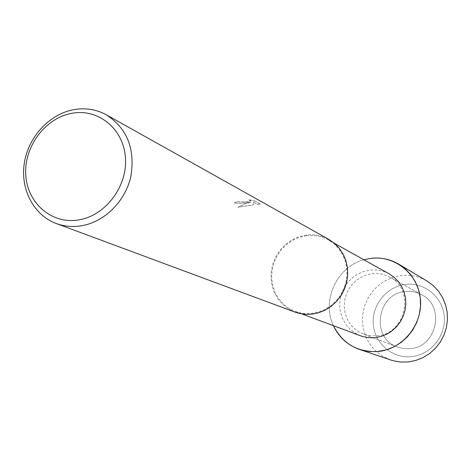 <?xml version="1.0" encoding="UTF-8"?>
<svg xmlns="http://www.w3.org/2000/svg" width="471" height="471" viewBox="0 0 471 471"><rect width="100%" height="100%" fill="white"/><g stroke="black" fill="none" stroke-linecap="round" stroke-linejoin="round"><path stroke-width="0.35" stroke-dasharray="2.35 1.77" d="M405.348 291.543C411.142 290.913 416.588 291.979 421.692 294.734C445.578 306.285 436.847 347.233 410.076 348.67L403.682 348.593L397.518 347.045C370.4 338.196 376.847 293.439 405.348 291.543C411.142 290.913 416.588 291.979 421.692 294.734C445.578 306.285 436.847 347.233 410.076 348.67L403.682 348.593L397.518 347.045C370.4 338.196 376.847 293.439 405.348 291.543M405.531 284.419C424.395 282.035 442.681 296.96 444.253 316.453C446.102 335.917 430.624 354.863 411.513 356.653C392.431 358.725 374.633 343.441 373.279 324.254C371.643 305.096 386.638 286.515 405.531 284.419C424.395 282.035 442.681 296.96 444.253 316.453C446.102 335.917 430.624 354.863 411.513 356.653C392.431 358.725 374.633 343.441 373.279 324.254C371.643 305.096 386.638 286.515 405.531 284.419M372.049 273.722C378.307 273.015 384.201 274.151 389.711 277.125C415.516 289.583 405.931 334.192 376.953 335.829L370.041 335.764L364.301 334.434L358.195 331.519L353.621 327.957L349.818 323.548L346.933 318.467L345.06 312.885L344.26 307.015L344.566 301.063L345.967 295.252L348.405 289.789L351.796 284.861L356.023 280.657L360.921 277.319L366.332 274.982L372.049 273.722C378.307 273.015 384.201 274.151 389.711 277.125C415.516 289.583 405.931 334.192 376.953 335.829L370.041 335.764L364.301 334.434L358.195 331.519L353.621 327.957L349.818 323.548L346.933 318.467L345.06 312.885L344.26 307.015L344.566 301.063L345.967 295.252L348.405 289.789L351.796 284.861L356.023 280.657L360.921 277.319L366.332 274.982L372.049 273.722M360.645 335.829L354.981 333.044L349.982 329.194L345.826 324.413L342.664 318.891L340.598 312.826L339.715 306.438L340.033 299.962L341.54 293.627L344.177 287.669L347.863 282.3L352.449 277.713L357.783 274.075L363.665 271.52L369.888 270.142C376.765 269.365 383.217 270.625 389.252 273.922M306.274 235.724C314.11 234.77 321.457 236.165 328.322 239.91L333.886 243.754L338.649 248.617L342.464 254.34L345.19 260.734L346.733 267.593L347.039 274.693L346.091 281.788L343.93 288.646L340.615 295.04L336.27 300.751L331.031 305.591L325.078 309.4L318.608 312.049L311.843 313.462L305.791 313.651L301.016 313.068L295.252 311.461L288.823 308.287L283.159 303.877L278.467 298.402L274.905 292.061L272.609 285.09L271.649 277.743L272.061 270.283L273.822 262.989L276.877 256.106L281.105 249.901L286.362 244.584L292.456 240.351L299.173 237.36L306.274 235.724M295.064 312.138L288.511 308.911L282.735 304.431L277.949 298.861L274.322 292.409L271.973 285.308L270.996 277.831L271.408 270.242L273.198 262.806L276.3 255.806L280.604 249.483L285.956 244.066L292.161 239.757L298.997 236.713L306.221 235.041C314.216 234.069 321.711 235.494 328.711 239.327M260.239 204.043L257.643 204.426L253.351 202.065L253.404 204.897L237.926 207.281L244.384 203.961L251.108 202.212C243.854 203.342 238.179 203.578 234.069 202.924L238.043 201.688L234.063 202.83C236.471 203.549 240.593 203.472 246.427 202.612L251.102 202.118L247.075 202.966L237.914 207.187L253.392 204.803L253.345 201.965L257.637 204.332L260.233 203.949L254.941 201.011L248.7 199.739M238.043 201.688L239.698 202.071C245.762 202.083 249.424 201.617 250.69 200.681L248.712 199.839L250.684 200.581C250.666 201.129 248.765 201.541 244.979 201.823L239.692 201.977L238.038 201.594M254.941 201.011L260.239 203.949M248.712 199.839L254.941 201.111M333.415 325.685C321.246 300.61 336.9 266.733 363.883 259.757C336.9 266.733 321.246 300.61 333.415 325.685M390.653 360.003L383.17 356.588L376.517 351.76L370.948 345.702L366.656 338.643L363.8 330.848L362.482 322.617L362.735 314.251L364.554 306.056L367.869 298.331L372.561 291.361L378.448 285.402L385.331 280.675L392.949 277.36L401.027 275.588C410.341 274.558 419.037 276.4 427.109 281.11M421.692 294.734L389.711 277.125L421.692 294.734M334.492 243.354L328.322 239.91M301.882 313.933L295.252 311.461M397.518 347.045L363.382 334.104L397.518 347.045"/><path stroke-width="0.71" d="M334.492 243.354L389.252 273.922L394.15 277.295L398.354 281.54L401.722 286.527L404.142 292.091L405.525 298.049L405.831 304.207L405.042 310.354L403.182 316.288L400.315 321.811L396.541 326.739L391.978 330.907L386.779 334.175L381.127 336.447L375.21 337.642L370.96 337.813L366.75 337.43L361.64 336.182L301.882 313.933M370.83 258.344C394.998 255.135 418.472 274.234 420.444 299.432C422.775 324.59 402.746 349.164 378.195 351.49C357.695 352.485 342.77 343.883 333.415 325.685C338.861 337.212 347.533 345.119 359.426 349.405L368.663 351.46L376.829 351.607L386.285 349.888L394.021 346.833L401.151 342.417L407.433 336.777L412.667 330.1L416.676 322.6L419.325 314.522L420.538 306.138L420.267 297.719L418.531 289.535L415.387 281.858L410.942 274.934L405.354 268.982L398.802 264.19C390.147 259.144 380.821 257.195 370.83 258.344L363.883 259.757L370.83 258.344M106.422 114.859L328.711 239.327L334.363 243.242L339.208 248.193L343.076 254.016L345.844 260.528L347.404 267.51L347.71 274.728L346.744 281.946L344.542 288.923L341.169 295.423L336.741 301.234L331.413 306.156L325.355 310.024L318.773 312.72L311.896 314.157L305.756 314.345L299.715 313.515L295.064 312.138L56.214 223.507C33.459 215.1 20 188.794 24.415 162.513C28.707 136.213 50.173 113.458 74.724 109.478C86.052 107.712 96.62 109.507 106.422 114.859C127.411 128.595 135.507 149.366 130.702 177.178C124.833 202.3 103.355 222.86 79.993 226.015C71.71 227.116 63.785 226.28 56.214 223.507M72.675 113.164C99.14 108.583 124.185 129.69 125.492 158.668C127.205 187.588 104.403 216.625 77.485 220.098C50.585 224.008 26.594 202.059 25.717 173.758C24.445 145.504 46.187 117.32 72.675 113.164M398.802 264.19L427.109 281.11L433.226 285.573L438.442 291.107L442.593 297.542L445.542 304.666L447.179 312.249L447.45 320.056L446.343 327.822L443.9 335.293L440.185 342.234L435.334 348.405L429.499 353.615L422.876 357.689L415.675 360.503L408.145 361.969L400.527 362.046L393.067 360.739L359.426 349.405"/></g></svg>
